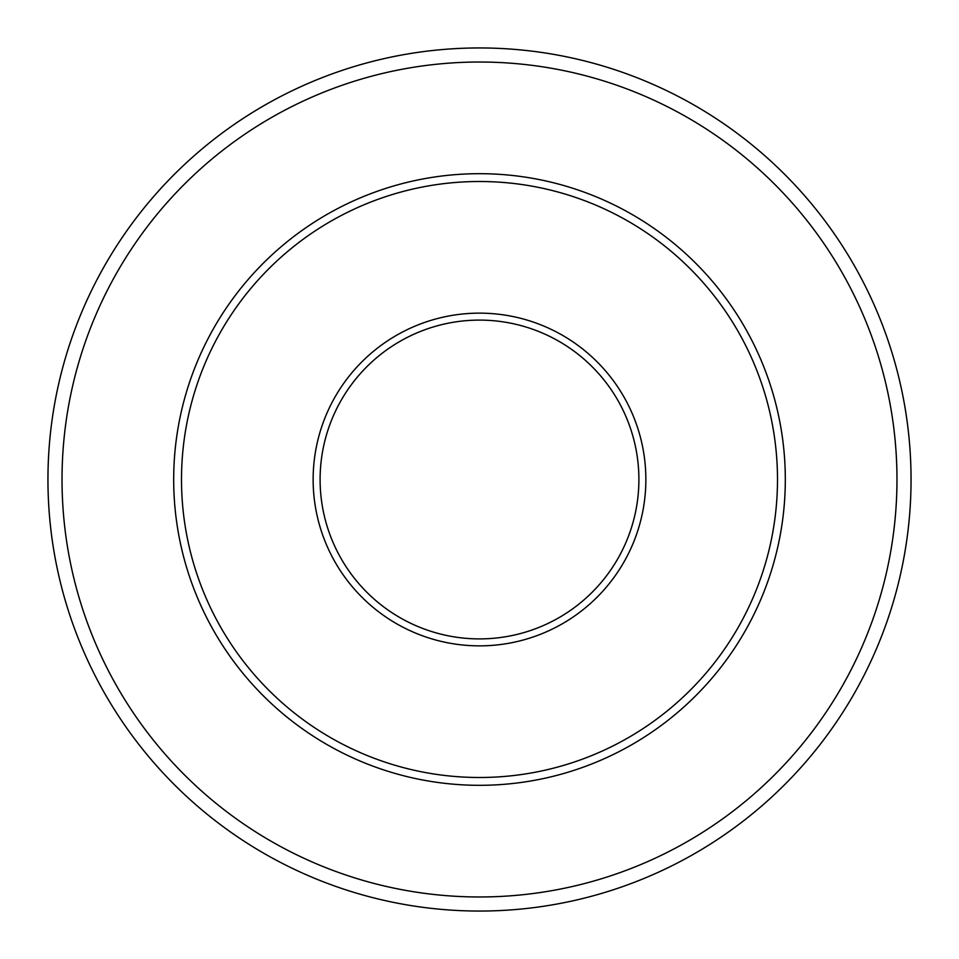 <?xml version="1.0" encoding="UTF-8"?>
<svg xmlns="http://www.w3.org/2000/svg" width="959" height="959" viewBox="0 0 959 959"><rect width="100%" height="100%" fill="white"/><g stroke="black" fill="none" stroke-linecap="round" stroke-linejoin="round"><path stroke-width="1.44" d="M777.497 479.5A297.997 297.997 0 0 0 479.5 181.503A297.997 297.997 0 0 0 181.503 479.5A297.997 297.997 0 0 0 479.5 777.497A297.997 297.997 0 0 0 777.497 479.5M911.05 479.5A431.55 431.55 0 0 1 479.5 911.05A431.55 431.55 0 0 1 47.95 479.5A431.55 431.55 0 0 1 479.5 47.95A431.55 431.55 0 0 1 911.05 479.5A431.55 431.55 0 0 1 479.5 911.05A431.55 431.55 0 0 1 47.95 479.5A431.55 431.55 0 0 1 479.5 47.95A431.55 431.55 0 0 1 911.05 479.5M638.898 479.5A159.398 159.398 0 0 0 479.5 320.102A159.398 159.398 0 0 0 320.102 479.5A159.398 159.398 0 0 0 479.5 638.898A159.398 159.398 0 0 0 638.898 479.5M313.137 479.5A166.363 166.363 0 0 1 479.5 313.137A166.363 166.363 0 0 1 645.863 479.5A166.363 166.363 0 0 1 479.5 645.863A166.363 166.363 0 0 1 313.137 479.5M173.687 479.5A305.813 305.813 0 0 0 479.5 785.313A305.813 305.813 0 0 0 785.313 479.5A305.813 305.813 0 0 0 479.5 173.687A305.813 305.813 0 0 0 173.687 479.5M62.023 479.5A417.477 417.477 0 0 0 688.238 841.043A417.477 417.477 0 0 0 688.238 117.957A417.477 417.477 0 0 0 62.023 479.5"/></g></svg>
